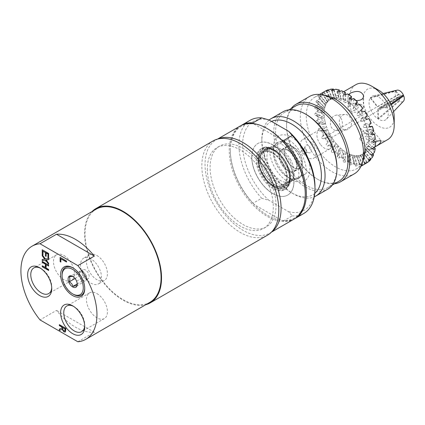 <?xml version="1.0" encoding="UTF-8"?>
<svg xmlns="http://www.w3.org/2000/svg" width="425" height="425" viewBox="0 0 425 425"><rect width="100%" height="100%" fill="white"/><g stroke="black" fill="none" stroke-linecap="round" stroke-linejoin="round"><path stroke-width="0.32" stroke-dasharray="2.12 1.59" d="M63.968 255.531A14.827 8.558 60 0 1 73.658 268.595A14.827 8.558 60 0 1 71.384 280.479A14.827 8.558 60 0 1 63.968 279.746A14.827 8.558 60 0 1 54.283 266.677A14.827 8.558 60 0 1 56.557 254.798A14.827 8.558 60 0 1 63.968 255.531M96.948 293.611A14.827 8.558 60 0 1 106.632 306.675A14.827 8.558 60 0 1 104.364 318.559A14.827 8.558 60 0 1 96.948 317.826A14.827 8.558 60 0 1 87.263 304.757A14.827 8.558 60 0 1 89.537 292.878A14.827 8.558 60 0 1 96.948 293.611M286.275 181.183A19.683 11.363 -120 0 0 277.828 157.149A19.683 11.363 -120 0 0 260.445 154.796A19.683 11.363 -120 0 0 262.995 174.946A19.683 11.363 -120 0 0 279.167 187.228A19.683 11.363 -120 0 0 286.275 181.183M262.581 173.83A19.369 11.183 60 0 1 263.149 152.49A19.369 11.183 60 0 1 283.087 164.698A19.369 11.183 60 0 1 282.519 186.038A19.369 11.183 60 0 1 262.581 173.83M73.408 294.302A16.012 9.244 60 0 1 62.087 274.693M73.047 267.957A16.012 9.244 60 0 1 73.408 268.159A16.012 9.244 60 0 1 84.729 287.767A16.012 9.244 60 0 1 84.724 288.177M89.165 276.362A5.18 2.991 -120 0 0 86.902 271.15A5.18 2.991 -120 0 0 82.907 269.758A5.18 2.991 -120 0 0 82.907 275.745A5.18 2.991 -120 0 0 88.092 278.736A5.18 2.991 -120 0 0 89.165 276.362M86.418 277.95A5.18 2.991 60 0 1 85.345 280.319A5.18 2.991 60 0 1 84.586 280.558A5.18 2.991 60 0 1 80.92 278.439A5.18 2.991 60 0 1 79.087 273.716A5.18 2.991 60 0 1 80.16 271.347A5.18 2.991 60 0 1 80.92 271.113A5.18 2.991 60 0 1 84.586 273.227A5.18 2.991 60 0 1 86.418 277.95L86.418 275.506L82.753 270.948L79.087 271.277L79.087 276.16L82.753 280.718L86.418 280.394L86.418 277.95M77.233 283.741L76.691 281.122L75.422 278.518L72.919 276.51M76.691 281.122L86.418 275.506M76.691 286.009L86.418 280.394M72.675 276.362L73.026 276.563L82.753 270.948M69.36 276.893L79.087 271.277M75.044 278.497L79.087 276.16M77.212 283.916L82.753 280.718M91.991 211.592A54.411 31.413 -120 0 0 87.364 251.706A54.411 31.413 -120 0 0 145.754 304.714M213.111 140.919A54.411 31.413 -120 0 0 204.622 184.009A54.411 31.413 -120 0 0 267.522 235.163M207.336 169.001A46.638 26.929 -120 0 0 227.694 215.932A46.638 26.929 -120 0 0 263.633 228.427A46.638 26.929 -120 0 0 273.296 207.081A46.638 26.929 -120 0 0 252.933 160.145A46.638 26.929 -120 0 0 216.994 147.65A46.638 26.929 -120 0 0 207.336 169.001M290.875 160.204A19.369 11.183 -120 0 0 270.938 147.996A19.369 11.183 -120 0 0 270.938 170.361A19.369 11.183 -120 0 0 290.307 181.539A19.369 11.183 -120 0 0 290.875 160.204M262.438 151.672L269.769 147.438A25.909 14.96 -120 0 0 287.991 181.714L280.665 185.948L298.807 177.863L306.133 173.634A25.909 14.96 -120 0 0 287.911 139.357L280.585 143.592L262.438 151.672A25.909 14.96 -120 0 0 280.665 185.948M306.133 173.634L293.409 179.302A20.623 11.905 60 0 1 277.036 165.399A20.623 11.905 60 0 1 275.188 145.026L287.911 139.357M269.769 147.438L275.188 145.026A20.623 11.905 -120 0 1 282.492 141.775A20.623 11.905 60 0 1 298.865 155.672A20.623 11.905 60 0 1 300.714 176.046A20.623 11.905 -120 0 1 293.409 179.302L287.991 181.714M298.807 177.863A25.909 14.96 -120 0 0 280.585 143.592M311.993 143.501A10.859 6.269 60 0 1 313.533 158.307A10.859 6.269 60 0 1 304.215 154.302A10.859 6.269 60 0 1 302.674 139.496A10.859 6.269 60 0 1 311.993 143.501M308.104 145.355A4.34 2.507 -120 0 0 305.24 145.982A4.34 2.507 -120 0 0 305.936 150.153A4.34 2.507 -120 0 0 309.198 152.846A4.34 2.507 -120 0 0 311.121 149.998A4.34 2.507 -120 0 0 308.104 145.355M305.325 148.814A2.072 1.195 60 0 1 306.68 150.636A2.072 1.195 60 0 1 306.367 152.299A2.072 1.195 60 0 1 305.851 152.389A2.072 1.195 60 0 1 304.289 151.103A2.072 1.195 60 0 1 303.96 149.111A2.072 1.195 60 0 1 304.289 148.708A2.072 1.195 60 0 1 305.325 148.814M302.791 150.275A2.072 1.195 60 0 1 304.146 152.102A2.072 1.195 60 0 1 303.827 153.765A2.072 1.195 60 0 1 301.755 152.57A2.072 1.195 60 0 1 301.755 150.174A2.072 1.195 60 0 1 302.791 150.275M268.913 119.93A51.175 29.543 -120 0 0 242.606 144.936A51.175 29.543 -120 0 0 268.913 200.318L261.678 198.257L253.066 203.23A53.763 31.041 60 0 1 230.329 149.908A53.763 31.041 60 0 1 240.922 125.619M250.075 120.323A53.763 31.041 -120 0 0 261.678 198.257M294.674 218.721A53.763 31.041 60 0 1 283.629 220.873L292.241 215.9L288.665 211.724L268.913 200.318M288.665 211.724A51.175 29.543 -120 0 0 314.973 186.718M293.447 174.287A20.729 11.969 -120 0 0 284.399 153.43A20.729 11.969 -120 0 0 268.425 147.873A20.729 11.969 -120 0 0 268.425 171.812A20.729 11.969 -120 0 0 289.154 183.775A20.729 11.969 -120 0 0 293.447 174.287M289.781 176.402A20.729 11.969 -120 0 0 280.734 155.545A20.729 11.969 -120 0 0 264.764 149.988A20.729 11.969 -120 0 0 264.764 173.926A20.729 11.969 -120 0 0 285.488 185.895A20.729 11.969 -120 0 0 289.781 176.402M289.531 180.715A21.091 12.176 -120 0 0 280.479 154.96A21.091 12.176 -120 0 0 261.848 152.437A21.091 12.176 -120 0 0 264.578 174.032A21.091 12.176 -120 0 0 281.913 187.197A21.091 12.176 -120 0 0 289.531 180.715M218.057 138.948A53.763 31.041 -120 0 0 216.182 139.889A53.763 31.041 -120 0 0 216.182 201.971A53.763 31.041 -120 0 0 269.944 233.012A53.763 31.041 -120 0 0 271.697 231.859M276.043 205.493A46.638 26.929 -120 0 0 255.685 158.557A46.638 26.929 -120 0 0 219.746 146.062A46.638 26.929 -120 0 0 219.746 199.915A46.638 26.929 -120 0 0 266.385 226.844A46.638 26.929 -120 0 0 276.043 205.493M292.241 215.9A53.763 31.041 -120 0 0 303.838 213.446M253.683 123.648L253.943 123.978A52.987 30.589 60 0 1 267.798 128.908M281.653 139.979L253.943 123.978A52.987 30.589 60 0 0 230.329 150.54L230.329 149.908M283.629 220.873L281.653 220.368A52.987 30.589 60 0 1 253.943 204.367L281.653 220.368A52.987 30.589 60 0 0 305.267 193.805M230.329 150.54A52.987 30.589 60 0 0 253.943 204.367L253.066 203.23M240.364 125.927A53.763 31.041 -120 0 0 229.229 150.54A53.763 31.041 -120 0 0 252.7 204.648A53.763 31.041 -120 0 0 294.132 219.05M301.038 145.717A25.909 14.96 -120 0 0 282.588 134.799A25.909 14.96 -120 0 0 273.296 147.842A25.909 14.96 -120 0 0 282.333 171.302A25.909 14.96 -120 0 0 291.614 179.578A25.909 14.96 -120 0 0 307.557 178.054A25.909 14.96 -120 0 0 307.328 156.613M271.538 121.444A42.102 24.31 -120 0 0 261.842 141.233A42.102 24.31 -120 0 0 276.532 179.355A42.102 24.31 -120 0 0 291.614 192.801A42.102 24.31 -120 0 0 314.755 193.412M269.105 120.036A44.694 25.803 -120 0 0 261.842 139.118A44.694 25.803 -120 0 0 277.44 179.584A44.694 25.803 -120 0 0 293.447 193.858A44.694 25.803 -120 0 0 314.272 196.839M283.007 111.78A44.694 25.803 -120 0 0 289.345 172.709A44.694 25.803 -120 0 0 327.702 189.194M306.271 114.522A43.398 25.059 -120 0 0 284.575 112.375A43.398 25.059 -120 0 0 290.727 171.535A43.398 25.059 -120 0 0 327.973 187.542A43.398 25.059 -120 0 0 336.961 167.678M295.566 106.027A43.398 25.059 -120 0 0 286.578 125.896A43.398 25.059 -120 0 0 301.718 165.192A43.398 25.059 -120 0 0 317.263 179.047A43.398 25.059 -120 0 0 338.964 181.199M291.141 108.582A44.694 25.803 -120 0 0 286.578 124.838A44.694 25.803 -120 0 0 302.17 165.304A44.694 25.803 -120 0 0 318.182 179.578A44.694 25.803 -120 0 0 334.539 183.754M309.575 96.443A44.694 25.803 -120 0 0 315.913 157.372A44.694 25.803 -120 0 0 354.269 173.857M326.156 95.54A41.459 23.933 -120 0 0 314.856 97.134A41.459 23.933 -120 0 0 320.737 153.648A41.459 23.933 -120 0 0 356.315 168.938A41.459 23.933 -120 0 0 363.343 159.954M372.072 157.776L372.151 157.123L366.562 150.105L365.93 150.987A31.742 18.323 -120 0 0 367.869 147.178A31.742 18.323 -120 0 0 368.884 142.471A31.742 18.323 -120 0 0 368.916 137.073A31.742 18.323 -120 0 0 367.976 131.219A31.742 18.323 -120 0 0 366.1 125.173A31.742 18.323 -120 0 0 363.37 119.191A31.742 18.323 -120 0 0 359.911 113.533A31.742 18.323 -120 0 0 355.863 108.455A31.742 18.323 -120 0 0 351.411 104.173A31.742 18.323 -120 0 0 346.752 100.874A31.742 18.323 -120 0 0 342.082 98.701A31.742 18.323 -120 0 0 337.609 97.755A31.742 18.323 -120 0 0 333.524 98.069A31.742 18.323 -120 0 0 330.708 99.2A31.742 18.323 -120 0 0 330.013 99.636A31.742 18.323 -120 0 0 327.229 102.388A31.742 18.323 -120 0 0 325.29 106.202A31.742 18.323 -120 0 0 324.275 110.909A31.742 18.323 -120 0 0 324.243 116.307A31.742 18.323 -120 0 0 325.183 122.156A31.742 18.323 -120 0 0 327.059 128.207A31.742 18.323 -120 0 0 329.789 134.188A31.742 18.323 -120 0 0 333.248 139.841A31.742 18.323 -120 0 0 335.208 142.471A31.742 18.323 -120 0 0 337.296 144.925A31.742 18.323 -120 0 0 341.748 149.207A31.742 18.323 -120 0 0 346.407 152.506A31.742 18.323 -120 0 0 351.077 154.673A31.742 18.323 -120 0 0 355.55 155.624A31.742 18.323 -120 0 0 359.635 155.306A31.742 18.323 -120 0 0 362.451 154.174A31.742 18.323 -120 0 0 363.141 153.738A31.742 18.323 -120 0 0 365.93 150.987L365.293 151.868L370.706 158.668M355.9 84.655A31.742 18.323 -120 0 0 360.4 127.925A31.742 18.323 -120 0 0 387.642 139.634M339.527 129.954C345.233 127.017 341.753 114.203 336.138 115.127C331.468 116.482 329.662 120.137 330.724 126.087C332.138 129.179 334.348 130.688 337.338 130.624L339.527 129.954M355.98 100.502L351.374 99.253M351.055 99.105L348.133 95.922L348.67 94.557M362.451 154.174L373.968 147.523L368.81 150.285L369.596 148.872L375.514 142.333M378.643 90.196A22.026 12.718 -120 0 0 363.614 94.78A22.026 12.718 -120 0 0 370.754 119.127A22.026 12.718 -120 0 0 386.378 128.249A22.026 12.718 -120 0 0 394.214 117.167M370.212 97.963L395.627 91.258A6.476 3.74 -120 0 0 398.905 100.752L377.793 118.75A13.605 7.852 -120 0 1 370.212 97.963L377.342 106.914L398.411 94.748A1.944 1.121 -120 0 0 398.926 96.863L398.905 100.752M397.067 90.169A6.476 3.74 -120 0 0 395.909 90.87L370.488 97.575A13.605 7.852 -120 0 1 373.086 95.901A13.605 7.852 -120 0 1 386.782 106.967L390.857 104.077M393.566 111.658L386.495 119.122A13.605 7.852 -120 0 1 378.346 119.106L399.452 101.145A6.476 3.74 -120 0 0 403.453 101.224M391.181 104.757L387.063 107.674A13.605 7.852 -120 0 1 386.495 119.122M395.627 91.258L398.411 94.748M403.463 95.142L400.632 95.365A1.944 1.121 -120 0 0 398.74 94.329A1.944 1.121 -120 0 0 398.687 94.361L395.909 90.87M386.782 106.967L379.562 107.525L400.632 95.365M398.687 94.361L377.618 106.526L370.488 97.575M398.926 96.863L377.857 109.028A1.944 1.121 -120 0 0 378.404 109.602L399.473 97.442A1.944 1.121 -120 0 0 400.685 97.697A1.944 1.121 -120 0 0 400.961 96.066L379.886 108.232L387.063 107.674M378.346 119.106L378.404 109.602M379.886 108.232A1.944 1.121 -120 0 0 379.562 107.525M377.618 106.526A1.944 1.121 -120 0 0 377.342 106.914M377.857 109.028L377.793 118.75M400.961 96.066L402.305 95.96M399.452 101.145L399.473 97.442M327.601 138.045A1.944 1.121 -120 0 0 327.686 138.162A1.944 1.121 -120 0 0 329.354 138.879A1.944 1.121 -120 0 0 329.078 136.228A1.944 1.121 -120 0 0 327.409 135.511A1.944 1.121 -120 0 0 327.601 138.045M368.634 161.654L368.767 160.963L363.991 153.159L363.141 153.738L362.297 154.317L367.078 162.127L367.03 162.754M328.727 90.058L328.737 90.063A40.938 23.635 -120 0 0 326.081 91.253L325.396 91.046L323.574 92.108L322.357 92.942L323.792 92.145L324.387 92.411A40.938 23.635 -120 0 0 322.277 94.493L321.56 94.35L319.781 95.482C318.479 96.454 318.176 96.879 318.867 96.746L320.354 96.023L321.008 96.257A40.938 23.635 -120 0 0 319.542 99.142L318.803 99.078L317.077 100.268C315.887 101.368 315.695 101.92 316.508 101.915L318.049 101.246L318.745 101.432A40.938 23.635 -120 0 0 317.98 104.996L317.241 105.017L315.573 106.261C314.505 107.467 314.436 108.12 315.371 108.21L316.976 107.594L317.698 107.711A40.938 23.635 -120 0 0 317.672 111.796L316.944 111.918L315.339 113.193C314.394 114.479 314.452 115.207 315.515 115.372L317.916 114.819A40.938 23.635 -120 0 0 318.628 119.25L316.381 120.769C315.562 122.103 315.743 122.868 316.928 123.069L319.388 122.448A40.938 23.635 -120 0 0 320.806 127.027L318.66 128.653C317.953 129.997 318.251 130.773 319.547 130.98L322.044 130.257A40.938 23.635 -120 0 0 324.11 134.789L322.065 136.505C321.47 137.827 321.868 138.577 323.266 138.752L325.773 137.913A40.938 23.635 -120 0 0 328.392 142.194L326.458 143.974C325.948 145.244 326.432 145.934 327.914 146.046L330.411 145.079A40.938 23.635 -120 0 0 333.476 148.925L331.649 150.737C331.203 151.922 331.75 152.527 333.29 152.548L335.755 151.443A40.938 23.635 -120 0 0 339.129 154.684L337.397 156.501C336.998 157.574 337.583 158.063 339.161 157.967L341.578 156.724A40.938 23.635 -120 0 0 345.105 159.221L343.464 161.011C343.081 161.952 343.682 162.302 345.27 162.068L347.177 161.288L347.613 160.687A40.938 23.635 -120 0 0 351.151 162.334L350.922 163.025L349.578 164.071C349.185 164.863 349.775 165.065 351.348 164.677L353.249 163.822L353.605 163.173A40.938 23.635 -120 0 0 356.995 163.891L356.835 164.581L355.475 165.553C355.045 166.18 355.598 166.223 357.127 165.676L359.013 164.741L359.29 164.055A40.938 23.635 -120 0 0 362.382 163.816L362.281 164.486L360.894 165.378C360.411 165.851 360.899 165.729 362.366 165.017L364.214 164.008L364.422 163.312A40.938 23.635 -120 0 0 367.078 162.127M364.422 163.312L360.655 155.051L358.615 155.561L362.382 163.816M366.562 150.105L364.395 151.502A1.296 0.266 141.5 0 0 363.083 152.851A1.296 0.266 141.5 0 0 363.481 152.772L365.293 151.868M364.214 164.008A41.459 23.933 -120 0 0 366.823 162.871M368.767 160.963A40.938 23.635 -120 0 0 370.882 158.881M359.013 164.741A41.459 23.933 -120 0 0 362.281 164.486M353.249 163.822A41.459 23.933 -120 0 0 356.835 164.581M347.177 161.288A41.459 23.933 -120 0 0 350.922 163.025M341.068 157.25A41.459 23.933 -120 0 0 344.803 159.896M335.176 151.89A41.459 23.933 -120 0 0 338.746 155.322M329.773 145.435A41.459 23.933 -120 0 0 331.362 147.512A41.459 23.933 -120 0 0 333.014 149.504M325.088 138.167A41.459 23.933 -120 0 0 327.861 142.699M321.321 130.411A41.459 23.933 -120 0 0 323.51 135.203M318.649 122.501A41.459 23.933 -120 0 0 320.152 127.346M317.178 114.782A41.459 23.933 -120 0 0 317.932 119.468M316.976 107.594A41.459 23.933 -120 0 0 316.944 111.918M318.049 101.246A41.459 23.933 -120 0 0 317.241 105.017M320.354 96.023A41.459 23.933 -120 0 0 318.803 99.078M323.792 92.145A41.459 23.933 -120 0 0 321.56 94.35M333.869 89.319A40.938 23.635 -120 0 0 330.777 89.558L330.145 89.314M339.554 90.206A40.938 23.635 -120 0 0 336.164 89.489L335.591 89.218M345.546 92.687A40.938 23.635 -120 0 0 342.008 91.04L341.503 90.769M375.45 146.205L375.456 145.663A40.938 23.635 -120 0 0 375.525 143.4M374.377 152.554L374.414 151.943A40.938 23.635 -120 0 0 375.179 148.378M372.151 157.123A40.938 23.635 -120 0 0 373.618 154.232M359.29 164.055L356.703 155.709L354.402 155.539L356.995 163.891M353.605 163.173L352.309 155.093L349.849 154.259L351.151 162.334M347.613 160.687L347.661 153.239L345.153 151.768L345.105 159.221M341.578 156.724L342.97 150.222L340.521 148.187L339.129 154.684M335.755 151.443L338.438 146.179L336.154 143.666L333.476 148.925M330.411 145.079L334.257 141.286L332.244 138.401L328.392 142.194M325.773 137.913L330.618 135.75L329.789 134.188L328.955 132.627L324.11 134.789M322.044 130.257L327.675 129.822L327.059 128.207L326.437 126.586L320.806 127.027M319.388 122.448L325.561 123.755L324.806 120.557L318.628 119.25M317.916 114.819L324.365 117.815L324.121 114.793L317.672 111.796M317.698 107.711L324.137 112.264L324.418 109.549L317.98 104.996M318.745 101.432L324.891 107.344L325.29 106.202L325.683 105.055L319.542 99.142M321.008 96.257L326.591 103.27L327.229 102.388L327.861 101.506L322.277 94.493M324.387 92.411L329.168 100.22L330.862 99.057L326.081 91.253M328.737 90.063L332.504 98.324L334.544 97.819L330.777 89.558M334.066 89.951L336.457 97.67L338.757 97.84L336.164 89.489M339.766 91.529L340.85 98.281L343.31 99.121L342.008 91.04M345.53 94.722L345.498 100.135L348.001 101.607L348.054 94.153M351.029 99.243L350.189 103.153L352.638 105.188L354.03 98.69M356.065 104.566L354.721 107.196L357.005 109.714L359.683 104.449M361.027 109.99L358.902 112.094L360.915 114.973L364.762 111.18M367.386 115.462L362.541 117.624L363.37 119.191L364.204 120.753L369.049 118.586M371.115 123.117L365.484 123.558L366.717 126.788L369.468 126.576M373.772 130.932L367.598 129.625L368.353 132.818L371.758 133.54M375.243 138.555L368.794 135.559L369.038 138.582L373.384 140.601M375.456 145.663L369.022 141.111L368.741 143.825L373.841 147.433M374.414 151.943L368.268 146.03L367.476 148.32L372.932 153.574M338.438 146.179L336.127 146.976A1.296 0.988 -153 0 1 334.677 146.636A1.296 0.988 -153 0 1 334.31 145.393A1.296 0.988 -153 0 1 334.48 145.169L331.468 150.971M338.874 149.621L337.168 156.878L338.645 149.993A1.296 0.892 -167.9 0 1 338.874 149.621L340.521 148.187M343.517 153.127L343.23 161.452L343.283 153.553A1.296 0.754 -179.6 0 1 343.517 153.127L345.153 151.768M348.203 155.523L349.578 164.071L349.345 164.496L347.969 155.938A1.296 0.584 170.9 0 1 348.203 155.523L349.849 154.259M352.734 156.713L355.475 165.553L355.226 165.915L352.484 157.064A1.296 0.388 162.8 0 1 352.734 156.713L354.402 155.539M356.91 156.639L360.894 165.378L360.618 165.654L356.623 156.899L358.615 155.561M327.08 101.373L322.017 93.107L322.357 92.942L327.415 101.203L327.08 101.373L330.862 99.057M324.381 104.252L318.468 96.831L318.867 96.746L324.78 104.173A1.296 0.266 -38.5 0 1 324.381 104.252A1.296 0.266 -38.5 0 1 325.693 102.903L327.861 101.506M322.559 108.189L316.051 101.931L316.508 101.915L323.011 108.173A1.296 0.473 -46.1 0 1 322.559 108.189A1.296 0.473 -46.1 0 1 323.579 106.526L325.683 105.055M321.698 113.023L314.882 108.2L322.187 113.034A1.296 0.659 -54.7 0 1 321.698 113.023A1.296 0.659 -54.7 0 1 321.613 112.142A1.296 0.659 -54.7 0 1 322.389 111.079L324.418 109.549M321.863 118.538L315.515 115.372L322.336 118.543A1.296 0.818 -65.1 0 1 321.863 118.538A1.296 0.818 -65.1 0 1 321.502 117.566A1.296 0.818 -65.1 0 1 322.161 116.365L324.121 114.793M323.08 124.483L316.928 123.069L323.462 124.456A1.296 0.94 -78 0 1 323.08 124.483A1.296 0.94 -78 0 1 322.4 123.5A1.296 0.94 -78 0 1 322.92 122.156L324.806 120.557M325.327 130.555L319.361 131.017L325.513 130.518A1.296 1.02 -94.4 0 1 325.327 130.555A1.296 1.02 -94.4 0 1 324.27 129.678A1.296 1.02 -94.4 0 1 324.62 128.191L326.437 126.586M330.533 139.952L330.507 139.979A1.296 1.047 -134.6 0 1 330.533 139.952L332.244 138.401M368.268 146.03L366.164 147.502A1.296 0.473 133.9 0 0 365.139 149.17A1.296 0.473 133.9 0 0 365.596 149.148L367.476 148.32M369.022 141.111L366.993 142.641A1.296 0.659 125.3 0 0 366.217 143.703A1.296 0.659 125.3 0 0 366.302 144.585A1.296 0.659 125.3 0 0 366.791 144.596L368.741 143.825M368.794 135.559L366.839 137.132A1.296 0.818 114.9 0 0 366.18 138.332A1.296 0.818 114.9 0 0 366.541 139.304A1.296 0.818 114.9 0 0 367.014 139.31L369.038 138.582M367.598 129.625L365.712 131.219A1.296 0.94 102 0 0 365.192 132.563A1.296 0.94 102 0 0 365.877 133.546A1.296 0.94 102 0 0 366.26 133.519L368.353 132.818M365.484 123.558L363.662 125.157A1.296 1.02 85.6 0 0 363.317 126.645A1.296 1.02 85.6 0 0 364.368 127.521A1.296 1.02 85.6 0 0 364.554 127.484L366.717 126.788M362.541 117.624L360.783 119.213A1.296 1.057 65.9 0 0 361.978 121.465L364.204 120.753M358.902 112.094L357.191 113.645A1.296 1.047 45.4 0 0 358.642 115.722L360.915 114.973M354.721 107.196L353.053 108.699A1.296 0.988 27 0 0 352.877 108.922A1.296 0.988 27 0 0 353.244 110.165A1.296 0.988 27 0 0 354.694 110.511L357.005 109.714M350.189 103.153L348.543 104.587A1.296 0.892 12.1 0 0 348.314 104.959A1.296 0.892 12.1 0 0 348.898 105.915A1.296 0.892 12.1 0 0 350.301 106.053L352.638 105.188M345.498 100.135L343.857 101.49A1.296 0.754 0.4 0 0 343.623 101.92A1.296 0.754 0.4 0 0 344.319 102.595A1.296 0.754 0.4 0 0 345.663 102.552L348.001 101.607M340.85 98.281L339.203 99.551A1.296 0.584 -9.1 0 0 338.969 99.965A1.296 0.584 -9.1 0 0 339.692 100.358A1.296 0.584 -9.1 0 0 340.972 100.151L343.31 99.121M336.457 97.67L334.788 98.844A1.296 0.388 -17.2 0 0 334.539 99.195A1.296 0.388 -17.2 0 0 336.441 98.961L338.757 97.84M332.504 98.324L330.517 99.668L334.544 97.819M329.168 100.22L327.415 101.203M326.591 103.27L324.78 104.173M324.891 107.344L323.011 108.173M324.137 112.264L322.187 113.034M324.365 117.815L322.336 118.543M325.561 123.755L323.462 124.456M327.675 129.822L325.513 130.518M330.618 135.75L328.392 136.462A1.296 1.057 -114.1 0 1 327.197 134.21L328.955 132.627M334.257 141.286L331.983 142.03A1.296 1.047 -134.6 0 1 330.507 139.979M334.48 145.169L336.154 143.666M342.97 150.222L340.638 151.087A1.296 0.892 -167.9 0 1 339.235 150.955A1.296 0.892 -167.9 0 1 338.645 149.993M347.661 153.239L345.318 154.185A1.296 0.754 -179.6 0 1 343.974 154.227A1.296 0.754 -179.6 0 1 343.283 153.553M352.309 155.093L349.972 156.129A1.296 0.584 170.9 0 1 348.691 156.336A1.296 0.584 170.9 0 1 347.969 155.938M356.703 155.709L354.386 156.836A1.296 0.388 162.8 0 1 352.484 157.064M360.655 155.051L356.623 156.899M363.991 153.159L362.297 154.317M360.474 137.418A7.772 1.594 141.5 0 0 359.922 138.343A7.772 1.594 141.5 0 0 359.89 139.087A7.772 1.594 141.5 0 0 366.961 135.49A7.772 1.594 141.5 0 0 372.05 129.402A7.772 1.594 141.5 0 0 371.317 129.269A7.772 1.594 141.5 0 0 365.813 132.345A7.772 1.594 141.5 0 0 360.474 137.418M350.333 110.925A7.772 4.521 0.4 0 0 358.79 111.945A7.772 4.521 0.4 0 0 363.603 107.807A7.772 4.521 0.4 0 0 355.858 103.233A7.772 4.521 0.4 0 0 348.059 107.7A7.772 4.521 0.4 0 0 350.333 110.925M339.926 125.375A7.772 6.12 -94.4 0 1 344.818 114.453A7.772 6.12 -94.4 0 1 351.523 121.725A7.772 6.12 -94.4 0 1 346.024 129.949A7.772 6.12 -94.4 0 1 339.926 125.375M320.705 144.782A10.859 6.269 -120 0 0 330.023 148.787A10.859 6.269 -120 0 0 330.023 136.244A10.859 6.269 -120 0 0 319.164 129.976A10.859 6.269 -120 0 0 320.705 144.782M149.94 302.297A53.763 31.041 60 0 1 96.177 271.256A53.763 31.041 60 0 1 96.177 209.174M77.849 341.758L94.334 332.238A53.763 31.041 60 0 1 56.509 310.399L40.019 319.919M94.334 332.238L56.509 310.399M42.404 265.885L45.544 267.484M42.404 261.492L48.817 264.982L48.636 265.859M48.636 269.482L48.817 270.358M46.118 268.026L48.817 269.376M46.304 264.515L46.304 267.925M42.224 249.762L48.817 253.358L48.636 257.885M46.304 252.891L46.118 256.19M43.164 251.079L43.164 254.729M42.404 259.441L44.965 259.038M42.404 255.011L45.618 258.873L48.817 258.437L48.636 259.585M48.636 264.297L48.636 263.952M48.636 263.234L48.817 264.191M46.309 259.877L48.817 263.128M59.532 329.03L62.082 328.121M59.532 324.748L65.944 328.238L65.944 330.145L65.291 332.074M62.794 327.404L63.128 329.8L64.138 330.799L64.988 330.825M60.297 257.476L66.709 260.966L66.528 261.842M61.057 258.687L61.057 261.991M73.488 306.313A14.827 8.558 60 0 1 74.242 306.723A14.827 8.558 60 0 1 84.729 324.881A14.827 8.558 60 0 1 84.703 325.736M40.508 268.233A14.827 8.558 60 0 1 41.268 268.642A14.827 8.558 60 0 1 51.749 286.801A14.827 8.558 60 0 1 51.722 287.656M293.447 147.289A12.341 7.124 -120 0 0 287.279 146.678A12.341 7.124 -120 0 0 287.279 160.926A12.341 7.124 -120 0 0 299.62 168.05A12.341 7.124 -120 0 0 301.511 158.164A12.341 7.124 -120 0 0 293.447 147.289M287.953 150.461A12.341 7.124 -120 0 0 281.78 149.85A12.341 7.124 -120 0 0 281.78 164.098A12.341 7.124 -120 0 0 294.121 171.222A12.341 7.124 -120 0 0 296.013 161.335A12.341 7.124 -120 0 0 287.953 150.461M283.427 166.818A12.633 7.294 60 0 1 281.637 149.6A12.633 7.294 60 0 1 294.265 156.889A12.633 7.294 60 0 1 294.265 171.477A12.633 7.294 60 0 1 283.427 166.818M288.926 163.641A12.633 7.294 -120 0 0 299.763 168.3A12.633 7.294 -120 0 0 299.763 153.717A12.633 7.294 -120 0 0 287.13 146.423A12.633 7.294 -120 0 0 288.926 163.641M288.942 183.547A23.577 13.611 -120 0 0 281.169 157.404A23.577 13.611 -120 0 0 261.046 148.846A23.577 13.611 -120 0 0 261.046 176.072A23.577 13.611 -120 0 0 284.623 189.683A23.577 13.611 -120 0 0 288.942 183.547M286.902 181.741A20.597 11.889 60 0 1 277.111 187.808A20.597 11.889 60 0 1 262.538 175.212A20.597 11.889 60 0 1 258.915 156.288A20.597 11.889 60 0 1 276.856 155.423A20.597 11.889 60 0 1 286.902 181.741M251.765 157.101A29.798 17.202 -120 0 0 264.77 187.085A29.798 17.202 -120 0 0 287.73 195.07A29.798 17.202 -120 0 0 292.299 171.19A29.798 17.202 -120 0 0 272.834 144.936A29.798 17.202 -120 0 0 257.938 143.459A29.798 17.202 -120 0 0 251.765 157.101M272.834 144.941A29.793 17.202 60 0 1 292.474 171.801A29.793 17.202 60 0 1 287.045 195.426A29.793 17.202 60 0 1 257.938 177.863A29.793 17.202 60 0 1 257.284 143.873A29.793 17.202 60 0 1 272.834 144.941M272.93 144.883A29.798 17.202 -120 0 0 258.028 143.406A29.798 17.202 -120 0 0 258.028 177.815A29.798 17.202 -120 0 0 287.826 195.017A29.798 17.202 -120 0 0 292.395 171.137A29.798 17.202 -120 0 0 272.93 144.883M96.948 255.531A14.827 8.558 60 0 1 106.632 268.595A14.827 8.558 60 0 1 104.364 280.479A14.827 8.558 60 0 1 89.537 271.915A14.827 8.558 60 0 1 89.537 254.798A14.827 8.558 60 0 1 96.948 255.531M90.998 258.968A14.827 8.558 -120 0 0 83.582 258.235A14.827 8.558 -120 0 0 83.582 275.352A14.827 8.558 -120 0 0 98.409 283.916A14.827 8.558 -120 0 0 100.683 272.032A14.827 8.558 -120 0 0 90.998 258.968M275.129 144.856A20.804 12.012 -120 0 0 273.296 152.012A20.804 12.012 -120 0 0 280.553 170.85A20.804 12.012 -120 0 0 288.007 177.491A20.804 12.012 -120 0 0 302.51 171.721A20.804 12.012 -120 0 0 292.862 147.278A20.804 12.012 -120 0 0 275.129 144.856M370.308 158.929L364.395 151.502M369.176 159.922L363.481 152.772M372.672 153.76L366.164 147.502M371.657 154.987L365.596 149.148M373.803 147.464L366.993 142.641M372.953 148.957L366.791 144.596M373.665 140.308L366.839 137.132M373.065 142.12L367.014 139.31M372.252 132.605L365.712 131.219M372.082 134.757L366.26 133.519M369.628 124.695L363.662 125.157M370.148 127.048L364.554 127.484M365.914 116.923L360.783 119.213M367.11 119.17L361.978 121.465M361.218 109.677L357.191 113.645M362.716 111.701L358.642 115.722M355.635 103.62L353.053 108.699M357.531 104.938L354.694 110.511M349.849 98.494L348.543 104.587M351.778 99.174L350.301 106.053M343.905 94.451L343.857 101.49M345.711 94.663L345.663 102.552M337.944 91.715L339.203 99.551M339.596 91.603L340.972 100.151M332.196 90.488L334.788 98.844M333.699 90.127L336.441 98.961M326.905 90.86L330.799 99.402M328.281 90.297L332.27 99.036M323.574 92.108L328.631 100.369M319.781 95.482L325.693 102.903M317.077 100.268L323.579 106.526M315.573 106.261L322.389 111.079M315.339 113.193L322.161 116.365M316.381 120.769L322.92 122.156M318.66 128.653L324.62 128.191M323.266 138.752L328.392 136.462M322.065 136.505L327.197 134.21M327.914 146.046L331.983 142.03M333.29 152.548L336.127 146.976M339.161 157.967L340.638 151.087M345.27 162.068L345.318 154.185M351.348 164.677L349.972 156.129M357.127 165.676L354.386 156.836M362.366 165.017L358.376 156.273M366.823 162.732L361.76 154.472M365.58 163.529L360.543 155.306M289.765 183.069A23.577 13.611 -120 0 0 281.998 156.926A23.577 13.611 -120 0 0 261.869 148.367A23.577 13.611 -120 0 0 261.869 175.594A23.577 13.611 -120 0 0 285.451 189.205A23.577 13.611 -120 0 0 289.765 183.069M289.781 182.277A22.801 13.164 -120 0 0 270.04 148.081A22.801 13.164 -120 0 0 262.809 175.052A22.801 13.164 -120 0 0 289.781 182.277M289.441 181.98A22.302 12.877 -120 0 0 270.13 148.527A22.302 12.877 -120 0 0 263.059 174.909A22.302 12.877 -120 0 0 289.441 181.98M288.756 181.725A21.654 12.5 -120 0 0 278.194 154.062A21.654 12.5 -120 0 0 259.324 154.971A21.654 12.5 -120 0 0 263.139 174.861A21.654 12.5 -120 0 0 278.46 188.11A21.654 12.5 -120 0 0 288.756 181.725M82.907 269.758L80.16 271.347M88.092 278.736L85.345 280.319M77.254 283.236L77.254 284.298M270.938 147.996L263.149 152.49M290.307 181.539L282.519 186.038M303.827 153.765L306.367 152.299M301.755 150.174L304.289 148.708M305.851 152.389L309.198 152.846M303.96 149.111L305.24 145.982M268.425 147.873L264.764 149.988M289.154 183.775L285.488 185.895M217.621 139.06L216.182 139.889M271.384 232.183L269.944 233.012M263.633 228.427L266.385 226.844M216.994 147.65L219.746 146.062M273.296 147.842L273.296 152.012C274.162 162.839 279.066 171.328 288.007 177.491L291.614 179.578M291.614 192.801L293.447 193.858M261.842 141.233L261.842 139.118M289 109.82L284.575 112.375M332.398 184.992L327.973 187.542M317.263 179.047L318.182 179.578M286.578 125.896L286.578 124.838M343.676 91.715L330.708 99.2M383.09 93.511L373.086 95.901M398.74 94.329L327.409 135.511M400.685 97.697L329.354 138.879M368.996 160.278L363.083 152.851M319.547 94.424L314.856 97.134M361 166.228L356.315 168.938M371.647 155.428L365.139 149.17M373.113 149.403L366.302 144.585M373.362 142.476L366.541 139.304M372.412 134.932L365.877 133.546M370.334 127.059L364.368 127.521M361.239 109.65L357.165 113.672M355.714 103.355L352.877 108.922M349.791 98.079L348.314 104.959M343.676 94.031L343.623 101.92M337.593 91.412L338.969 99.965M331.797 90.355L334.539 99.195M326.527 90.923L330.517 99.668M331.473 150.965L334.31 145.393M365.266 163.737L360.209 155.47M359.89 139.087L368.81 150.285M372.05 129.402L380.97 140.601M371.317 129.269L363.12 130.666L359.922 138.343M363.603 107.807L363.683 96.029M348.059 107.7L348.133 95.922M344.818 114.453L336.138 115.127M346.024 129.949L337.338 130.624M319.164 129.976L302.674 139.496M330.023 148.787L313.533 158.307M279.167 187.228L281.913 187.197M260.445 154.796L261.848 152.437M73.408 268.159L72.675 267.734M84.729 287.767L84.729 288.612M89.537 292.878L66.831 305.984M104.364 318.559L81.658 331.665M74.242 306.723L72.675 305.814M84.729 324.881L84.729 326.692M56.557 254.798L33.851 267.904M71.384 280.479L48.678 293.585M41.268 268.642L39.695 267.734M51.749 286.801L51.749 288.612M287.279 146.678L281.78 149.85M299.62 168.05L294.121 171.222M287.13 146.423L281.637 149.6M299.763 168.3L294.265 171.477M284.623 189.683L285.451 189.205L289.983 182.798C295.078 167.636 273.317 140.409 261.869 148.367L261.046 148.846M258.915 156.288L259.324 154.971C255.276 165.229 267.543 186.49 278.46 188.11L277.111 187.808M257.284 143.873L257.938 143.459M287.045 195.426L287.73 195.07M89.537 254.798L83.582 258.235M104.364 280.479L98.409 283.916"/><path stroke-width="0.64" d="M73.408 294.302L72.675 293.877A14.976 8.649 60 0 1 72.675 293.877A14.976 8.649 60 0 1 62.087 275.538A14.976 8.649 60 0 1 72.675 269.423A14.976 8.649 60 0 1 83.263 287.767A14.976 8.649 60 0 1 72.675 293.882L73.408 294.302A16.012 9.244 60 0 0 84.724 288.177M62.087 275.538L62.087 274.693A16.012 9.244 60 0 1 73.047 267.957M73.026 276.563L71.761 276.399L69.36 276.893L69.928 279.007L69.36 281.775L71.761 283.73L73.026 286.333L75.422 285.844L76.691 286.009L77.254 283.236M68.096 279.007A6.476 3.74 60 0 1 72.675 276.362A6.476 3.74 60 0 1 77.254 284.298A6.476 3.74 60 0 1 72.675 286.939A6.476 3.74 60 0 1 68.096 279.007M69.36 281.775L75.044 278.497M73.026 286.333L77.212 283.916M145.754 304.714A54.411 31.413 -120 0 0 150.264 302.86A54.411 31.413 -120 0 0 150.264 240.029A54.411 31.413 -120 0 0 95.853 208.617A54.411 31.413 -120 0 0 91.991 211.592M150.264 302.86L267.522 235.163A54.411 31.413 -120 0 0 267.522 172.332A54.411 31.413 -120 0 0 213.111 140.919L95.853 208.617M261.678 117.863A53.763 31.041 -120 0 0 250.075 120.323L241.464 125.295A53.763 31.041 60 0 1 253.066 122.836L261.678 117.863L268.913 119.93L288.665 131.33L292.241 135.511L283.629 140.484A53.763 31.041 60 0 1 295.232 218.418A53.763 31.041 60 0 1 294.674 218.721M295.232 218.418L303.838 213.446A53.763 31.041 -120 0 0 314.973 188.833L314.973 186.718A51.175 29.543 -120 0 0 288.665 131.33M271.697 231.859A53.763 31.041 -120 0 0 281.079 208.399A53.763 31.041 -120 0 0 258.788 155.566A53.763 31.041 -120 0 0 218.057 138.948M314.973 188.833A53.763 31.041 -120 0 0 292.241 135.511M271.384 232.183L294.132 219.05A53.763 31.041 -120 0 0 305.267 194.438A53.763 31.041 -120 0 0 267.251 128.594L267.798 128.908A52.987 30.589 60 0 1 281.653 139.979L283.629 140.484M253.066 122.836L253.943 123.978M267.251 128.594A53.763 31.041 -120 0 0 240.364 125.927L217.621 139.06M240.922 125.619A53.763 31.041 60 0 1 241.464 125.295M281.653 139.979A52.987 30.589 60 0 1 305.267 193.805L305.267 194.438M307.328 156.613A25.909 14.96 -120 0 0 301.038 145.717M314.755 193.412A42.102 24.31 -120 0 0 312.03 145.185A42.102 24.31 -120 0 0 271.538 121.444M314.272 196.839A44.694 25.803 -120 0 0 315.796 196.068A44.694 25.803 -120 0 0 315.796 144.463A44.694 25.803 -120 0 0 271.102 118.655A44.694 25.803 -120 0 0 269.105 120.036M315.796 196.068L327.702 189.194A44.694 25.803 -120 0 0 336.961 168.736A44.694 25.803 -120 0 0 305.357 113.996A44.694 25.803 -120 0 0 283.007 111.78L271.102 118.655M336.961 168.736L336.961 167.678A43.398 25.059 -120 0 0 306.271 114.522L305.357 113.996M332.398 184.992L338.964 181.199A43.398 25.059 -120 0 0 338.964 131.086A43.398 25.059 -120 0 0 295.566 106.027L289 109.82M334.539 183.754A44.694 25.803 -120 0 0 340.531 181.788A44.694 25.803 -120 0 0 340.531 130.183A44.694 25.803 -120 0 0 295.832 104.375A44.694 25.803 -120 0 0 291.141 108.582M340.531 181.788L354.269 173.857A44.694 25.803 -120 0 0 361.845 164.172A44.694 25.803 -120 0 0 354.269 122.246A44.694 25.803 -120 0 0 321.752 94.727A44.694 25.803 -120 0 0 309.575 96.443L295.832 104.375M361.845 164.172L363.343 159.954A41.459 23.933 -120 0 0 356.315 121.067A41.459 23.933 -120 0 0 326.156 95.54L321.752 94.727M375.514 142.333L377.288 141.095L380.965 140.606C381.337 142.407 378.999 144.712 373.963 147.518L387.642 139.634A31.742 18.323 -120 0 0 394.214 125.104A31.742 18.323 -120 0 0 371.774 86.227A31.742 18.323 -120 0 0 355.9 84.655L343.676 91.715M348.67 94.557L350.407 93.149C357.26 90.153 361.686 91.109 363.683 96.029C363.21 99.243 360.644 100.736 355.98 100.502M351.374 99.253L351.055 99.105M394.214 125.104L394.214 117.167A22.026 12.718 -120 0 0 378.643 90.196L371.774 86.227M390.857 104.077L403.463 95.142A6.476 3.74 -120 0 0 397.067 90.169L383.09 93.511M393.566 111.658L403.453 101.224A6.476 3.74 -120 0 0 403.75 95.848L391.181 104.757M402.305 95.96L403.75 95.848M370.706 158.668L370.866 159.449L369.006 160.289M369.176 159.922L369.394 160.198C368.73 160.358 369.033 159.938 370.308 158.929L372.072 157.776A41.459 23.933 -120 0 0 373.623 154.721L371.652 155.433M367.078 162.127L367.03 162.754L365.272 163.747M365.58 163.529L368.634 161.654A41.459 23.933 -120 0 0 370.866 159.449M373.841 147.433L375.179 148.378L375.185 148.782L373.602 149.414C372.698 149.345 372.767 148.692 373.803 147.464L375.45 146.205A41.459 23.933 -120 0 0 375.525 143.825L375.525 143.4A40.938 23.635 -120 0 0 375.487 141.578L373.835 142.481C372.81 142.333 372.752 141.605 373.665 140.308L375.248 139.018L375.243 138.555A40.938 23.635 -120 0 0 374.531 134.125L372.794 134.906C371.641 134.709 371.461 133.944 372.252 132.605L373.772 130.932A40.938 23.635 -120 0 0 372.353 126.353L370.52 127.022C369.251 126.815 368.953 126.039 369.628 124.695L371.115 123.117A40.938 23.635 -120 0 0 369.049 118.586L367.11 119.17C365.739 118.984 365.341 118.235 365.914 116.923L367.386 115.462A40.938 23.635 -120 0 0 364.762 111.18L362.716 111.701C361.255 111.568 360.772 110.877 361.266 109.629L362.748 108.295A40.938 23.635 -120 0 0 359.683 104.449L357.531 104.938C356.007 104.89 355.454 104.284 355.89 103.126L357.404 101.936A40.938 23.635 -120 0 0 354.03 98.69L353.68 98.478L351.778 99.174C350.211 99.238 349.621 98.749 350.014 97.707L351.581 96.656A40.938 23.635 -120 0 0 348.054 94.153L347.623 93.904L345.711 94.663C344.128 94.86 343.527 94.509 343.91 93.606L345.249 92.512A41.459 23.933 -120 0 0 341.503 90.769L339.596 91.603C338.018 91.949 337.429 91.747 337.832 90.998L339.177 89.978A41.459 23.933 -120 0 0 335.591 89.218L333.699 90.127C332.159 90.631 331.606 90.589 332.047 90.004L333.413 89.059A41.459 23.933 -120 0 0 330.145 89.314L328.281 90.297C326.798 90.966 326.31 91.088 326.814 90.658L328.212 89.792A41.459 23.933 -120 0 0 325.486 90.998A41.459 23.933 -120 0 0 325.396 91.046M328.212 89.792L328.737 90.063M333.413 89.059L334.066 89.951M339.177 89.978L339.554 90.206L339.766 91.529M345.249 92.512L345.546 92.687L345.53 94.722M351.358 96.549A41.459 23.933 -120 0 0 347.623 93.904M357.25 101.91A41.459 23.933 -120 0 0 353.68 98.478M362.652 108.364A41.459 23.933 -120 0 0 359.412 104.295M367.338 115.632A41.459 23.933 -120 0 0 364.565 111.1M371.105 123.388A41.459 23.933 -120 0 0 368.916 118.596M373.777 131.298A41.459 23.933 -120 0 0 372.273 126.453M375.248 139.018A41.459 23.933 -120 0 0 374.494 134.332M375.525 143.825A41.459 23.933 -120 0 0 375.482 141.881M371.657 154.987L372.098 155.407C371.322 155.444 371.508 154.897 372.672 153.76L374.377 152.554A41.459 23.933 -120 0 0 375.185 148.782M372.932 153.574L373.623 154.721M351.581 96.656L351.029 99.243M357.404 101.936L356.065 104.566M362.748 108.295L361.027 109.99M369.468 126.576L372.353 126.353M371.758 133.54L374.531 134.125M373.384 140.601L375.487 141.578M372.953 148.957L373.602 149.414L373.123 149.409M373.065 142.12L373.835 142.481L373.368 142.476M372.082 134.757L372.412 134.932M355.714 103.355L355.635 103.62M349.791 98.074L350.014 97.707L349.849 98.494M343.676 94.026L343.91 93.606L343.905 94.451M337.593 91.402L337.832 90.998L337.944 91.715M331.792 90.344L332.047 90.004L332.196 90.488M326.522 90.913L326.905 90.86M32.05 246.197L96.177 209.174A53.763 31.041 60 0 1 137.61 223.582A53.763 31.041 60 0 1 161.075 277.684A53.763 31.041 60 0 1 149.94 302.297L85.818 339.32A53.763 31.041 -120 0 0 96.953 314.707A53.763 31.041 -120 0 0 77.849 265.598L40.019 243.759A53.763 31.041 -120 0 0 32.05 246.197A53.763 31.041 -120 0 0 40.019 319.919L77.849 341.758A53.763 31.041 -120 0 0 85.818 339.32M62.613 328.376L62.943 329.906L63.952 330.905L64.807 330.932L65.025 328.902L62.613 327.51L62.613 328.376M64.781 330.958L65.206 328.796L62.613 327.51M40.019 243.759L56.509 234.239A53.763 31.041 60 0 1 94.334 256.078L77.849 265.598M56.509 234.239L94.334 256.078M45.363 267.591L45.363 264.18L42.224 262.368L42.224 261.386L48.636 265.088L48.636 266.071L46.118 264.621L46.118 268.026L48.636 269.482L48.636 270.465L42.224 266.762L42.224 265.779L45.544 267.484L45.544 264.079L42.404 262.262L42.404 261.492M42.224 266.762L42.404 265.885M48.636 270.252L42.404 266.656M46.118 264.621L48.636 265.859M42.224 249.762L48.636 253.465L48.636 258.097L47.876 257.662L48.057 253.906L46.304 252.891L46.118 256.402L45.363 255.962L45.363 252.562L42.983 251.186L42.983 254.835L42.224 254.394L42.224 249.762M48.636 257.885L48.057 257.555M47.876 257.662L48.057 253.906M47.876 254.012L46.118 252.997M42.224 254.394L42.404 249.868M42.983 254.623L42.404 254.288M42.983 251.186L45.363 252.562M45.363 255.962L45.544 252.455M46.118 256.19L45.544 255.855M44.779 259.144L42.224 255.829L42.224 254.766L45.432 258.979L48.636 258.543L48.636 259.67L46.123 259.983L48.636 263.234L48.636 264.297L45.475 260.158L42.224 260.594L42.224 259.468L44.965 259.038L42.404 255.722L42.404 255.011M42.224 260.594L42.404 259.441M45.475 260.158L42.404 260.488M48.636 263.952L45.661 260.052M46.123 259.983L48.636 259.585M61.901 328.228L61.901 327.101L59.351 325.624L59.351 324.642L65.763 328.344L65.423 331.941L64.021 331.973L62.14 329.348L59.351 330.374L59.351 329.093L62.082 328.121L62.082 326.995L59.532 325.518L59.532 324.748M59.351 330.374L59.532 329.03M62.14 329.348L59.532 330.267M65.609 331.835L64.202 331.867L62.321 329.242M60.116 261.662L60.116 257.369L66.528 261.072L66.528 262.055L60.876 258.793L60.876 262.098L60.116 261.662L60.297 257.476M60.876 261.885L60.297 261.556M60.876 258.793L66.528 261.842M72.675 295.566A17.043 9.839 -120 0 0 84.729 288.612A17.043 9.839 -120 0 0 72.675 267.734A17.043 9.839 -120 0 0 60.621 274.693A17.043 9.839 -120 0 0 72.675 295.566M84.703 325.736A14.827 8.558 60 0 1 81.658 331.665A14.827 8.558 60 0 1 74.242 330.932A14.827 8.558 60 0 1 64.558 317.868A14.827 8.558 60 0 1 66.831 305.984A14.827 8.558 60 0 1 73.488 306.313M72.675 333.652A17.043 9.839 -120 0 0 84.729 326.692A17.043 9.839 -120 0 0 72.675 305.814A17.043 9.839 -120 0 0 60.621 312.773A17.043 9.839 -120 0 0 72.675 333.652M51.722 287.656A14.827 8.558 60 0 1 48.678 293.585A14.827 8.558 60 0 1 41.268 292.852A14.827 8.558 60 0 1 31.578 279.788A14.827 8.558 60 0 1 33.851 267.904A14.827 8.558 60 0 1 40.508 268.233M39.695 295.572A17.043 9.839 -120 0 0 51.749 288.612A17.043 9.839 -120 0 0 39.695 267.734A17.043 9.839 -120 0 0 27.646 274.693A17.043 9.839 -120 0 0 39.695 295.572M325.486 90.998L319.547 94.424M366.94 162.802L361 166.228"/></g></svg>
